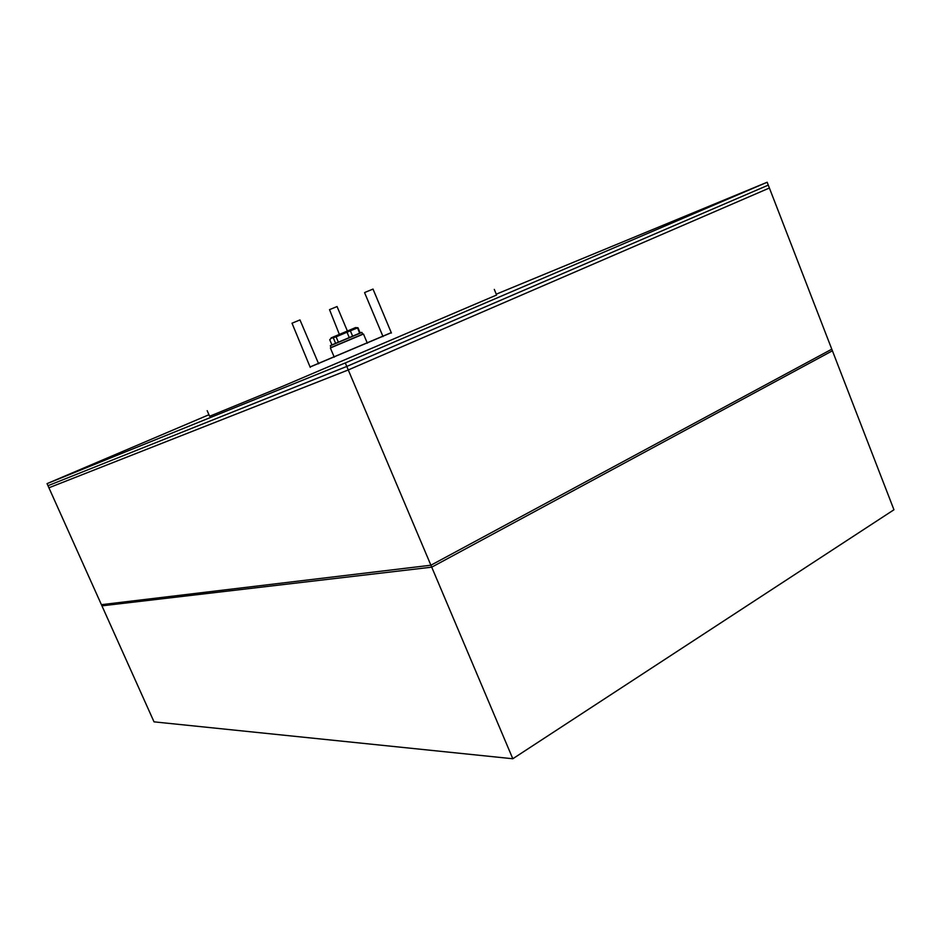 <?xml version="1.0" encoding="UTF-8"?>
<svg xmlns="http://www.w3.org/2000/svg" width="941" height="941" viewBox="0 0 941 941"><rect width="100%" height="100%" fill="white"/><g stroke="black" fill="none" stroke-linecap="round" stroke-linejoin="round"><path stroke-width="1.41" d="M208.937 414.734L47.05 483.627L154.03 721.853L512.81 758.752L893.95 509.763L832.409 350.793L431.731 567.164L512.81 758.752M101.934 605.839L431.731 567.164L832.409 350.793L831.785 349.182L430.907 565.223L431.731 567.164L101.934 605.839M101.416 604.675L430.907 565.223L831.785 349.182L769.397 188.012L348.264 369.954L430.907 565.223L101.416 604.675M331.091 337.901L355.522 327.597M331.902 344.853L329.726 339.701L331.279 338.219L336.113 336.843L338.325 342.077M355.392 327.586L357.98 327.75L360.168 332.914M357.568 327.88L359.591 333.149M349.229 337.466L347.006 332.208L350.37 330.809L352.593 336.055M335.596 343.253L333.385 338.019M336.113 336.843L347.006 332.208M350.37 330.809L357.404 327.95M47.05 483.627L345.3 362.944L346.782 366.449L47.991 485.709L346.782 366.449L768.279 185.13L769.397 188.012L348.264 369.954L48.92 487.791L348.264 369.954L346.782 366.449L768.279 185.13L767.162 182.248L496.26 294.18M391.291 332.714L310.083 367.014M391.256 332.644L310.06 366.943M318.458 363.391L334.09 356.78M367.178 342.806L382.846 336.196M494.296 289.405L496.601 295.027L282.088 386.539L209.608 416.263L207.185 410.688M345.3 362.944L767.162 182.248M318.493 363.449L334.114 356.839M367.202 342.865L382.881 336.255M334.267 357.192L330.373 348.005L331.291 347.582L363.485 334.02L367.355 343.218M339.301 334.255L329.526 309.648L337.054 306.543L347.323 330.867M310.224 367.331L292.016 323.21L299.979 319.928L318.634 363.791M383.022 336.584L364.579 292.651L365.167 292.31L373.012 289.075L391.421 333.032M330.585 345.476L361.52 332.408M331.22 345.359L361.92 332.432L331.22 345.359M330.315 345.77L331.056 347.511L362.65 334.161L361.92 332.432M331.397 337.713L330.844 338.466"/></g></svg>
